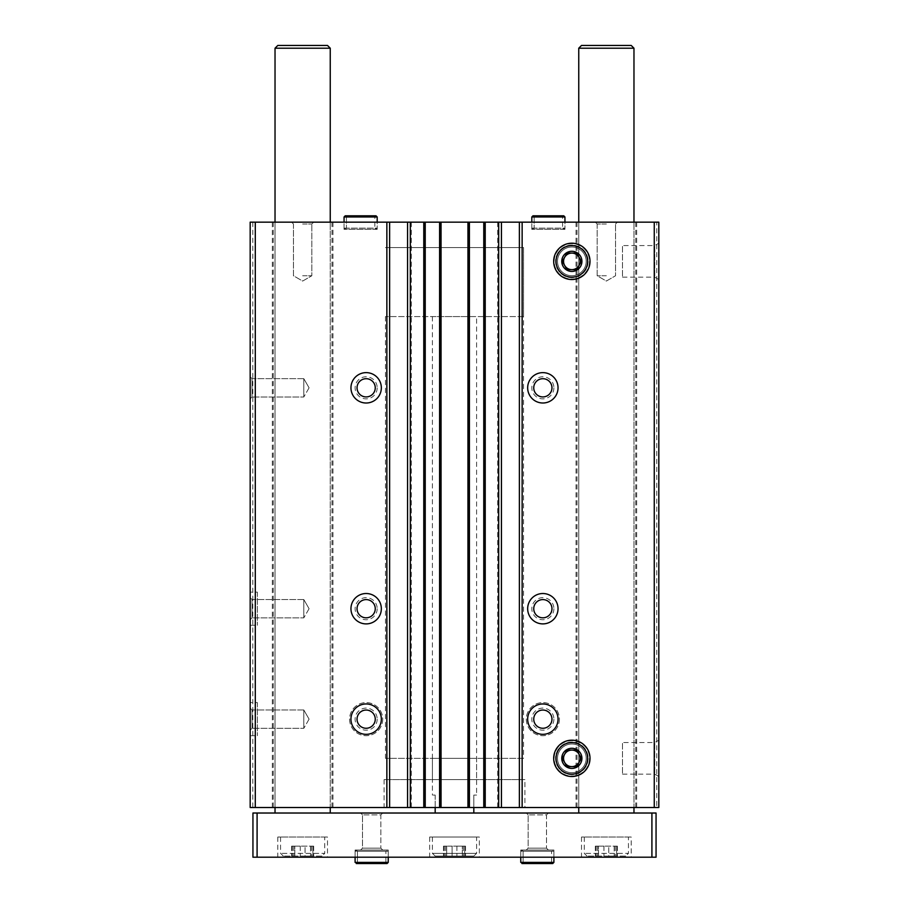 <?xml version="1.0" encoding="UTF-8"?>
<svg xmlns="http://www.w3.org/2000/svg" width="909" height="909" viewBox="0 0 909 909"><rect width="100%" height="100%" fill="white"/><g stroke="black" fill="none" stroke-linecap="round" stroke-linejoin="round"><path stroke-width="0.68" stroke-dasharray="4.54 3.41" d="M250.18 592.134L250.18 625.267L250.18 592.134L257.361 592.134L257.361 625.267L257.361 592.134M250.18 702.577L250.18 735.711L250.18 702.577L257.361 702.577L257.361 735.711L257.361 702.577M250.18 376.781L250.18 398.869L250.18 376.781L250.18 398.869L250.18 376.781L252.054 378.644L252.054 396.994L252.054 378.644L303.788 378.644L303.788 396.994L303.788 378.644L303.788 396.994L303.788 378.644L252.054 378.644L252.054 396.994L252.054 378.644L250.18 376.781M250.18 597.656L250.18 619.745L250.18 597.656L250.18 619.745L250.18 597.656L252.054 599.531L252.054 617.881L252.054 599.531L303.788 599.531L303.788 617.881L303.788 599.531L303.788 617.881L303.788 599.531L252.054 599.531L252.054 617.881L252.054 599.531L250.18 597.656M250.18 708.1L250.18 730.188L250.18 708.1L250.18 730.188L250.18 708.1L252.054 709.974L252.054 728.325L252.054 709.974L303.788 709.974L303.788 728.325L303.788 709.974L303.788 728.325L303.788 709.974L252.054 709.974L252.054 728.325L252.054 709.974L250.18 708.1M272.325 807.499L272.325 222.16L250.18 222.16L250.18 807.499L658.82 807.499L658.82 222.16L656.752 222.16L656.752 807.499M272.325 222.16L656.752 222.16M636.675 222.16L636.675 807.499M553.899 387.825A11.044 11.044 0 0 1 537.333 397.381A11.044 11.044 0 0 1 537.333 378.258A11.044 11.044 0 0 1 553.899 387.825M553.899 608.7A11.044 11.044 0 0 1 537.333 618.268A11.044 11.044 0 0 1 537.333 599.145A11.044 11.044 0 0 1 553.899 608.7M559.421 719.144A16.567 16.567 0 0 1 534.572 733.495A16.567 16.567 0 0 1 534.572 704.805A16.567 16.567 0 0 1 559.421 719.144A16.567 16.567 0 0 1 534.572 733.495A16.567 16.567 0 0 1 534.572 704.805A16.567 16.567 0 0 1 559.421 719.144M576.045 222.16L576.045 807.499M498.621 222.16L498.621 807.499M377.19 387.825A11.044 11.044 0 0 1 360.623 397.381A11.044 11.044 0 0 1 360.623 378.258A11.044 11.044 0 0 1 377.19 387.825M377.19 608.7A11.044 11.044 0 0 1 360.623 618.268A11.044 11.044 0 0 1 360.623 599.145A11.044 11.044 0 0 1 377.19 608.7M382.712 719.144A16.567 16.567 0 0 1 357.862 733.495A16.567 16.567 0 0 1 357.862 704.805A16.567 16.567 0 0 1 382.712 719.144A16.567 16.567 0 0 1 357.862 733.495A16.567 16.567 0 0 1 357.862 704.805A16.567 16.567 0 0 1 382.712 719.144M410.379 222.16L410.379 807.499M332.955 222.16L332.955 807.499M252.804 222.16L252.804 807.499M658.82 243.203L658.82 279.529L658.82 243.203L654.719 245.566L654.719 277.165L654.719 245.566L622.495 245.566L622.495 277.165L622.495 245.566M658.82 740.187L658.82 776.513L658.82 740.187L654.719 742.551L654.719 774.15L654.719 742.551L622.495 742.551L622.495 774.15L622.495 742.551M562.591 216.978L534.151 216.978L532.981 215.808L534.151 216.978L534.151 228.159L534.151 216.978L562.591 216.978L562.591 228.159L534.151 228.159L562.591 228.159L563.773 229.341L532.981 229.341L534.151 228.159L532.981 229.341L563.773 229.341L564.943 228.159L531.81 228.159L532.981 229.341L531.81 228.159L564.943 228.159L564.943 222.16L531.81 222.16L564.943 222.16L564.943 229.341L531.81 229.341L564.943 229.341M374.849 216.978L346.409 216.978L345.227 215.808L346.409 216.978L346.409 228.159L346.409 216.978L374.849 216.978L374.849 228.159L346.409 228.159L374.849 228.159L376.019 229.341L345.227 229.341L346.409 228.159L345.227 229.341L376.019 229.341L377.19 228.159L344.057 228.159L345.227 229.341L344.057 228.159L377.19 228.159L377.19 222.16L344.057 222.16L377.19 222.16L377.19 229.341L344.057 229.341L377.19 229.341M606.36 222.16L595.315 222.16L606.36 222.16M302.64 222.16L291.596 222.16L302.64 222.16M330.251 222.16L275.029 222.16L330.251 222.16L330.251 807.499L275.029 807.499L330.251 807.499L330.251 222.16M633.971 222.16L578.749 222.16L633.971 222.16L633.971 807.499L578.749 807.499L633.971 807.499L633.971 222.16M424.537 222.16L423.435 222.16L425.23 222.16L424.537 222.16L424.537 807.499L425.23 807.499L423.435 807.499L424.537 807.499M440.831 222.16L439.592 222.16L440.831 222.16L440.831 807.499L439.592 807.499L440.831 807.499M468.714 222.16L467.612 222.16L469.408 222.16L468.714 222.16L468.714 807.499L469.408 807.499L467.612 807.499L468.714 807.499M485.008 222.16L483.77 222.16L485.008 222.16L485.008 807.499L483.77 807.499L485.008 807.499M524.902 807.499L384.098 807.499L524.902 807.499L524.902 779.615L384.098 779.615L524.902 779.615M273.279 222.16L273.279 807.499M332.001 222.16L332.001 807.499M411.334 222.16L411.334 807.499M497.666 222.16L497.666 807.499M576.999 222.16L576.999 807.499M635.721 222.16L635.721 807.499M483.77 222.16L483.77 807.499M485.565 222.16L485.565 807.499L485.565 222.16M467.612 222.16L467.612 807.499L467.612 222.16M469.408 222.16L469.408 807.499M439.592 222.16L439.592 807.499M441.388 222.16L441.388 807.499L441.388 222.16M423.435 222.16L423.435 807.499L423.435 222.16M425.23 222.16L425.23 807.499M556.047 758.356A15.805 15.805 0 0 0 579.749 772.036A15.805 15.805 0 0 0 579.749 744.676A15.805 15.805 0 0 0 556.047 758.356A15.805 15.805 0 0 0 579.749 772.036A15.805 15.805 0 0 0 579.749 744.676A15.805 15.805 0 0 0 556.047 758.356M556.047 261.36A15.805 15.805 0 0 0 579.749 275.052A15.805 15.805 0 0 0 579.749 247.68A15.805 15.805 0 0 0 556.047 261.36A15.805 15.805 0 0 0 579.749 275.052A15.805 15.805 0 0 0 579.749 247.68A15.805 15.805 0 0 0 556.047 261.36M558.035 719.144A15.18 15.18 0 0 1 535.265 732.302A15.18 15.18 0 0 1 535.265 705.998A15.18 15.18 0 0 1 558.035 719.144M551.968 719.144A9.113 9.113 0 0 1 538.298 727.041A9.113 9.113 0 0 1 538.298 711.258A9.113 9.113 0 0 1 551.968 719.144M553.899 719.144A11.044 11.044 0 0 1 537.333 728.711A11.044 11.044 0 0 1 537.333 709.577A11.044 11.044 0 0 1 553.899 719.144M552.036 719.144A9.181 9.181 0 0 1 538.264 727.098A9.181 9.181 0 0 1 538.264 711.202A9.181 9.181 0 0 1 552.036 719.144A9.181 9.181 0 0 1 538.264 727.098A9.181 9.181 0 0 1 538.264 711.202A9.181 9.181 0 0 1 552.036 719.144M381.337 719.144A15.18 15.18 0 0 1 358.555 732.302A15.18 15.18 0 0 1 358.555 705.998A15.18 15.18 0 0 1 381.337 719.144M375.258 719.144A9.113 9.113 0 0 1 361.589 727.041A9.113 9.113 0 0 1 361.589 711.258A9.113 9.113 0 0 1 375.258 719.144M377.19 719.144A11.044 11.044 0 0 1 360.623 728.711A11.044 11.044 0 0 1 360.623 709.577A11.044 11.044 0 0 1 377.19 719.144M375.326 719.144A9.181 9.181 0 0 1 361.555 727.098A9.181 9.181 0 0 1 361.555 711.202A9.181 9.181 0 0 1 375.326 719.144A9.181 9.181 0 0 1 361.555 727.098A9.181 9.181 0 0 1 361.555 711.202A9.181 9.181 0 0 1 375.326 719.144M558.035 608.7A15.18 15.18 0 0 1 535.265 621.858A15.18 15.18 0 0 1 535.265 595.554A15.18 15.18 0 0 1 558.035 608.7M551.968 608.7A9.113 9.113 0 0 1 538.298 616.597A9.113 9.113 0 0 1 538.298 600.815A9.113 9.113 0 0 1 551.968 608.7M552.036 608.7A9.181 9.181 0 0 1 538.264 616.654A9.181 9.181 0 0 1 538.264 600.758A9.181 9.181 0 0 1 552.036 608.7A9.181 9.181 0 0 1 538.264 616.654A9.181 9.181 0 0 1 538.264 600.758A9.181 9.181 0 0 1 552.036 608.7M381.337 608.7A15.18 15.18 0 0 1 358.555 621.858A15.18 15.18 0 0 1 358.555 595.554A15.18 15.18 0 0 1 381.337 608.7M375.258 608.7A9.113 9.113 0 0 1 361.589 616.597A9.113 9.113 0 0 1 361.589 600.815A9.113 9.113 0 0 1 375.258 608.7M375.326 608.7A9.181 9.181 0 0 1 361.555 616.654A9.181 9.181 0 0 1 361.555 600.758A9.181 9.181 0 0 1 375.326 608.7A9.181 9.181 0 0 1 361.555 616.654A9.181 9.181 0 0 1 361.555 600.758A9.181 9.181 0 0 1 375.326 608.7M558.035 387.825A15.18 15.18 0 0 1 535.265 400.971A15.18 15.18 0 0 1 535.265 374.667A15.18 15.18 0 0 1 558.035 387.825M551.968 387.825A9.113 9.113 0 0 1 538.298 395.71A9.113 9.113 0 0 1 538.298 379.928A9.113 9.113 0 0 1 551.968 387.825M552.036 387.825A9.181 9.181 0 0 1 538.264 395.767A9.181 9.181 0 0 1 538.264 379.871A9.181 9.181 0 0 1 552.036 387.825A9.181 9.181 0 0 1 538.264 395.767A9.181 9.181 0 0 1 538.264 379.871A9.181 9.181 0 0 1 552.036 387.825M381.337 387.825A15.18 15.18 0 0 1 358.555 400.971A15.18 15.18 0 0 1 358.555 374.667A15.18 15.18 0 0 1 381.337 387.825M375.258 387.825A9.113 9.113 0 0 1 361.589 395.71A9.113 9.113 0 0 1 361.589 379.928A9.113 9.113 0 0 1 375.258 387.825M375.326 387.825A9.181 9.181 0 0 1 361.555 395.767A9.181 9.181 0 0 1 361.555 379.871A9.181 9.181 0 0 1 375.326 387.825A9.181 9.181 0 0 1 361.555 395.767A9.181 9.181 0 0 1 361.555 379.871A9.181 9.181 0 0 1 375.326 387.825M309.083 719.144L303.788 728.325L309.083 719.144L303.788 709.974L309.083 719.144M309.083 608.7L303.788 617.881L309.083 608.7L303.788 599.531L309.083 608.7M309.083 387.825L303.788 396.994L309.083 387.825L303.788 378.644L309.083 387.825M302.64 224.023L311.821 224.023L302.64 224.023M302.64 275.757L311.821 275.757L302.64 275.757M606.36 224.023L597.179 224.023L606.36 224.023M606.36 275.757L597.179 275.757L606.36 275.757M523.527 316.582L385.473 316.582L523.527 316.582L523.527 247.555L385.473 247.555L523.527 247.555L385.473 247.555L523.527 247.555L523.527 758.356L385.473 758.356L523.527 758.356M476.589 758.356L432.411 758.356L476.589 758.356L476.589 779.615L432.411 779.615L476.589 779.615M476.589 795.08L473.828 795.08L476.589 795.08L476.589 316.582L432.411 316.582L476.589 316.582M473.828 807.499L473.828 795.08L473.828 813.021L435.172 813.021L473.828 813.021M435.172 807.499L435.172 795.08L432.411 795.08L435.172 795.08L435.172 813.021M614.2 856.096L608.757 856.096L614.2 856.096L614.2 846.154L617.381 846.154L603.951 846.154L614.2 846.154L614.2 856.096M608.757 856.096L598.508 856.096L608.757 856.096L608.757 846.154L608.757 856.096M598.508 856.096L595.338 856.096L598.508 856.096L598.508 846.154L595.338 846.154L603.951 846.154L598.508 846.154L598.508 856.096M625.687 856.096L587.032 856.096L625.687 856.096L628.449 853.335L584.271 853.335L628.449 853.335L628.449 837.041L584.271 837.041L628.449 837.041M310.492 856.096L305.049 856.096L310.492 856.096L310.492 846.154L313.662 846.154L300.243 846.154L310.492 846.154L310.492 856.096M305.049 856.096L294.8 856.096L305.049 856.096L305.049 846.154L305.049 856.096M294.8 856.096L291.619 856.096L294.8 856.096L294.8 846.154L291.619 846.154L300.243 846.154L294.8 846.154L294.8 856.096M321.968 856.096L283.313 856.096L321.968 856.096L324.729 853.335L280.551 853.335L324.729 853.335L324.729 837.041L280.551 837.041L324.729 837.041M633.971 813.021L578.749 813.021L633.971 813.021M578.749 48.211L633.971 48.211M581.51 45.45L631.21 45.45M257.088 857.198L257.088 813.021L252.941 813.021L252.941 857.198L656.059 857.198L656.059 813.021L651.912 813.021L651.912 857.198M257.088 813.021L651.912 813.021M548.377 813.021L526.288 813.021L548.377 813.021L526.288 813.021L548.377 813.021L546.514 814.896L528.152 814.896L546.514 814.896L546.514 848.154L528.152 848.154L546.514 848.154L548.377 850.017L526.288 850.017L548.377 850.017L526.288 850.017L548.377 850.017L546.514 848.154L528.152 848.154L546.514 848.154L546.514 814.896L528.152 814.896L546.514 814.896L548.377 813.021M382.712 813.021L360.623 813.021L382.712 813.021L360.623 813.021L382.712 813.021L380.848 814.896L362.486 814.896L380.848 814.896L380.848 848.154L362.486 848.154L380.848 848.154L382.712 850.017L360.623 850.017L382.712 850.017L360.623 850.017L382.712 850.017L380.848 848.154L362.486 848.154L380.848 848.154L380.848 814.896L362.486 814.896L380.848 814.896L382.712 813.021M330.251 813.021L275.029 813.021L330.251 813.021M631.21 857.198L581.51 857.198L631.21 857.198L631.21 837.041L581.51 837.041L631.21 837.041M327.49 857.198L277.79 857.198L327.49 857.198L327.49 837.041L277.79 837.041L327.49 837.041M479.35 857.198L429.65 857.198L479.35 857.198L479.35 837.041L429.65 837.041L479.35 837.041M388.234 857.198L355.101 857.198L388.234 857.198L355.101 857.198L388.234 857.198L388.234 850.017L355.101 850.017L388.234 850.017L355.101 850.017L388.234 850.017L388.234 857.198L388.234 851.199L355.101 851.199L355.101 857.198L355.101 851.199L356.271 850.017L357.453 851.199L356.271 850.017L355.101 851.199L388.234 851.199L387.064 850.017L356.271 850.017L387.064 850.017L385.893 851.199L357.453 851.199L357.453 862.38L356.271 863.55L357.453 862.38L385.893 862.38L357.453 862.38L357.453 851.199L385.893 851.199L385.893 862.38M553.899 857.198L520.766 857.198L553.899 857.198L520.766 857.198L553.899 857.198L553.899 850.017L520.766 850.017L553.899 850.017L520.766 850.017L553.899 850.017L553.899 857.198L553.899 851.199L520.766 851.199L520.766 857.198L520.766 851.199L521.936 850.017L523.107 851.199L521.936 850.017L520.766 851.199L553.899 851.199L552.729 850.017L521.936 850.017L552.729 850.017L551.547 851.199L523.107 851.199L523.107 862.38L521.936 863.55L523.107 862.38L551.547 862.38L523.107 862.38L523.107 851.199L551.547 851.199L551.547 862.38M275.029 48.211L330.251 48.211M277.79 45.45L327.49 45.45M476.589 837.041L432.411 837.041L476.589 837.041L476.589 853.335L473.828 856.096L435.172 856.096L473.828 856.096M452.103 856.096L462.34 856.096L452.103 856.096L452.103 846.154L456.897 846.154L443.478 846.154L452.103 846.154L452.103 856.096M462.34 856.096L465.522 856.096L462.34 856.096L462.34 846.154L465.522 846.154L456.897 846.154L462.34 846.154L462.34 856.096M446.66 856.096L443.478 856.096L446.66 856.096L446.66 846.154L446.66 856.096M464.749 846.154L463.397 846.154L464.749 846.154L464.749 856.096L464.749 846.154M312.889 846.154L311.537 846.154L312.889 846.154L312.889 856.096L312.889 846.154M616.609 846.154L615.245 846.154L616.609 846.154L616.609 856.096L616.609 846.154M520.766 862.38L521.936 863.55L520.766 862.38L553.899 862.38M355.101 862.38L356.271 863.55L355.101 862.38L388.234 862.38M590.009 758.356A18.169 18.169 0 0 1 562.762 774.082A18.169 18.169 0 0 1 562.762 742.619A18.169 18.169 0 0 1 590.009 758.356A18.169 18.169 0 0 1 562.762 774.082A18.169 18.169 0 0 1 562.762 742.619A18.169 18.169 0 0 1 590.009 758.356A18.169 18.169 0 0 1 562.762 774.082A18.169 18.169 0 0 1 562.762 742.619A18.169 18.169 0 0 1 590.009 758.356A18.169 18.169 0 0 1 562.762 774.082A18.169 18.169 0 0 1 562.762 742.619A18.169 18.169 0 0 1 590.009 758.356M586.203 758.356A14.362 14.362 0 0 1 564.671 770.787A14.362 14.362 0 0 1 564.671 745.925A14.362 14.362 0 0 1 586.203 758.356A14.362 14.362 0 0 1 564.671 770.787A14.362 14.362 0 0 1 564.671 745.925A14.362 14.362 0 0 1 586.203 758.356A14.362 14.362 0 0 1 564.671 770.787A14.362 14.362 0 0 1 564.671 745.925A14.362 14.362 0 0 1 586.203 758.356A14.362 14.362 0 0 1 564.671 770.787A14.362 14.362 0 0 1 564.671 745.925A14.362 14.362 0 0 1 586.203 758.356M588.134 758.356A16.294 16.294 0 0 1 563.705 772.457A16.294 16.294 0 0 1 563.705 744.244A16.294 16.294 0 0 1 588.134 758.356A16.294 16.294 0 0 1 563.705 772.457A16.294 16.294 0 0 1 563.705 744.244A16.294 16.294 0 0 1 588.134 758.356M589.521 758.356A17.669 17.669 0 0 1 563.012 773.661A17.669 17.669 0 0 1 563.012 743.051A17.669 17.669 0 0 1 589.521 758.356A17.669 17.669 0 0 1 563.012 773.661A17.669 17.669 0 0 1 563.012 743.051A17.669 17.669 0 0 1 589.521 758.356M587.646 758.356A15.805 15.805 0 0 1 563.944 772.036A15.805 15.805 0 0 1 563.944 744.676A15.805 15.805 0 0 1 587.646 758.356M564.671 754.209A8.283 8.283 0 0 1 579.022 754.209M579.022 762.492A8.283 8.283 0 0 1 564.671 762.492M590.009 261.36A18.169 18.169 0 0 1 562.762 277.097A18.169 18.169 0 0 1 562.762 245.635A18.169 18.169 0 0 1 590.009 261.36A18.169 18.169 0 0 1 562.762 277.097A18.169 18.169 0 0 1 562.762 245.635A18.169 18.169 0 0 1 590.009 261.36A18.169 18.169 0 0 1 562.762 277.097A18.169 18.169 0 0 1 562.762 245.635A18.169 18.169 0 0 1 590.009 261.36A18.169 18.169 0 0 1 562.762 277.097A18.169 18.169 0 0 1 562.762 245.635A18.169 18.169 0 0 1 590.009 261.36M586.203 261.36A14.362 14.362 0 0 1 564.671 273.802A14.362 14.362 0 0 1 564.671 248.93A14.362 14.362 0 0 1 586.203 261.36A14.362 14.362 0 0 1 564.671 273.802A14.362 14.362 0 0 1 564.671 248.93A14.362 14.362 0 0 1 586.203 261.36A14.362 14.362 0 0 1 564.671 273.802A14.362 14.362 0 0 1 564.671 248.93A14.362 14.362 0 0 1 586.203 261.36A14.362 14.362 0 0 1 564.671 273.802A14.362 14.362 0 0 1 564.671 248.93A14.362 14.362 0 0 1 586.203 261.36M588.134 261.36A16.294 16.294 0 0 1 563.705 275.472A16.294 16.294 0 0 1 563.705 247.259A16.294 16.294 0 0 1 588.134 261.36A16.294 16.294 0 0 1 563.705 275.472A16.294 16.294 0 0 1 563.705 247.259A16.294 16.294 0 0 1 588.134 261.36M589.521 261.36A17.669 17.669 0 0 1 563.012 276.666A17.669 17.669 0 0 1 563.012 246.066A17.669 17.669 0 0 1 589.521 261.36A17.669 17.669 0 0 1 563.012 276.666A17.669 17.669 0 0 1 563.012 246.066A17.669 17.669 0 0 1 589.521 261.36M587.646 261.36A15.805 15.805 0 0 1 563.944 275.052A15.805 15.805 0 0 1 563.944 247.68A15.805 15.805 0 0 1 587.646 261.36M563.557 261.36A8.283 8.283 0 0 1 564.671 257.224M571.841 253.077A8.283 8.283 0 0 1 579.022 257.224M579.022 265.508A8.283 8.283 0 0 1 564.671 265.508M344.057 228.159L344.057 222.16L344.057 228.159M531.81 228.159L531.81 222.16L531.81 228.159M484.315 222.16L484.315 807.499M484.463 222.16L484.463 807.499M468.169 222.16L468.169 807.499M468.862 222.16L468.862 807.499M440.138 222.16L440.138 807.499M440.286 222.16L440.286 807.499M423.992 222.16L423.992 807.499M424.685 222.16L424.685 807.499M476.589 853.335L432.411 853.335L476.589 853.335M444.251 846.154L444.251 856.096L444.251 846.154M456.897 846.154L456.897 856.096L456.897 846.154M292.391 846.154L292.391 856.096L292.391 846.154M300.243 846.154L300.243 856.096L300.243 846.154M596.111 846.154L596.111 856.096L596.111 846.154M603.951 846.154L603.951 856.096L603.951 846.154M377.19 216.978L344.057 216.978M564.943 216.978L531.81 216.978M578.749 222.16L578.749 807.499L578.749 222.16M275.029 222.16L275.029 807.499L275.029 222.16M622.495 774.15L654.719 774.15L658.82 776.513M622.495 277.165L654.719 277.165L658.82 279.529M252.054 728.325L250.18 730.188L252.054 728.325L303.788 728.325L252.054 728.325M252.054 617.881L250.18 619.745L252.054 617.881L303.788 617.881L252.054 617.881M252.054 396.994L250.18 398.869L252.054 396.994L303.788 396.994L252.054 396.994M311.821 224.023L313.685 222.16L311.821 224.023L311.821 275.757L302.64 281.063L293.471 275.757L293.471 224.023L291.596 222.16L293.471 224.023L293.471 275.757L302.64 281.063L311.821 275.757L311.821 224.023M615.529 224.023L617.404 222.16L615.529 224.023L615.529 275.757L606.36 281.063L597.179 275.757L597.179 224.023L595.315 222.16L597.179 224.023L597.179 275.757L606.36 281.063L615.529 275.757L615.529 224.023M344.057 229.341L344.057 222.16M531.81 229.341L531.81 222.16M385.473 316.582L385.473 758.356M432.411 758.356L432.411 779.615M384.098 779.615L384.098 807.499M250.18 735.711L257.361 735.711M250.18 625.267L257.361 625.267M432.411 316.582L432.411 795.08M528.152 814.896L526.288 813.021L528.152 814.896L528.152 848.154L526.288 850.017L528.152 848.154L528.152 814.896M520.766 850.017L520.766 857.198L520.766 850.017M362.486 814.896L360.623 813.021L362.486 814.896L362.486 848.154L360.623 850.017L362.486 848.154L362.486 814.896M355.101 850.017L355.101 857.198L355.101 850.017M429.65 837.041L429.65 857.198M581.51 837.041L581.51 857.198M277.79 837.041L277.79 857.198M432.411 837.041L432.411 853.335L435.172 856.096M584.271 837.041L584.271 853.335L587.032 856.096M280.551 837.041L280.551 853.335L283.313 856.096M445.603 846.154L445.603 856.096M443.478 846.154L443.478 856.096L443.478 846.154M465.522 846.154L465.522 856.096L465.522 846.154M463.397 846.154L463.397 856.096M293.755 846.154L293.755 856.096M291.619 846.154L291.619 856.096L291.619 846.154M313.662 846.154L313.662 856.096L313.662 846.154M311.537 846.154L311.537 856.096M597.463 846.154L597.463 856.096M595.338 846.154L595.338 856.096L595.338 846.154M617.381 846.154L617.381 856.096L617.381 846.154M615.245 846.154L615.245 856.096M521.936 863.55L552.729 863.55M356.271 863.55L387.064 863.55M345.227 215.808L376.019 215.808"/><path stroke-width="1.36" d="M381.337 387.825A15.18 15.18 0 0 1 358.555 400.971A15.18 15.18 0 0 1 358.555 374.667A15.18 15.18 0 0 1 381.337 387.825M381.337 608.7A15.18 15.18 0 0 1 358.555 621.858A15.18 15.18 0 0 1 358.555 595.554A15.18 15.18 0 0 1 381.337 608.7M381.337 719.144A15.18 15.18 0 0 1 358.555 732.302A15.18 15.18 0 0 1 358.555 705.998A15.18 15.18 0 0 1 381.337 719.144M654.264 222.16L654.264 807.499L658.82 807.499L658.82 222.16L255.293 222.16L255.293 807.499L250.18 807.499L250.18 222.16L255.293 222.16M386.859 222.16L386.859 807.499L255.293 807.499M410.323 222.16L410.323 807.499L386.859 807.499M498.677 222.16L498.677 807.499L410.323 807.499M558.035 387.825A15.18 15.18 0 0 1 535.265 400.971A15.18 15.18 0 0 1 535.265 374.667A15.18 15.18 0 0 1 558.035 387.825M558.035 608.7A15.18 15.18 0 0 1 535.265 621.858A15.18 15.18 0 0 1 535.265 595.554A15.18 15.18 0 0 1 558.035 608.7M558.035 719.144A15.18 15.18 0 0 1 535.265 732.302A15.18 15.18 0 0 1 535.265 705.998A15.18 15.18 0 0 1 558.035 719.144M553.683 261.36A18.169 18.169 0 0 0 580.931 277.097A18.169 18.169 0 0 0 580.931 245.635A18.169 18.169 0 0 0 553.683 261.36M553.683 758.356A18.169 18.169 0 0 0 580.931 774.082A18.169 18.169 0 0 0 580.931 742.619A18.169 18.169 0 0 0 553.683 758.356M522.141 222.16L522.141 807.499L498.677 807.499M654.264 807.499L522.141 807.499M519.38 222.16L519.38 807.499M501.438 222.16L501.438 807.499M483.77 222.16L483.77 807.499M469.408 222.16L469.408 807.499M439.592 222.16L439.592 807.499M425.23 222.16L425.23 807.499M407.562 222.16L407.562 807.499M389.62 222.16L389.62 807.499M551.968 719.144A9.113 9.113 0 0 1 538.298 727.041A9.113 9.113 0 0 1 538.298 711.258A9.113 9.113 0 0 1 551.968 719.144M375.258 719.144A9.113 9.113 0 0 1 361.589 727.041A9.113 9.113 0 0 1 361.589 711.258A9.113 9.113 0 0 1 375.258 719.144M551.968 608.7A9.113 9.113 0 0 1 538.298 616.597A9.113 9.113 0 0 1 538.298 600.815A9.113 9.113 0 0 1 551.968 608.7M375.258 608.7A9.113 9.113 0 0 1 361.589 616.597A9.113 9.113 0 0 1 361.589 600.815A9.113 9.113 0 0 1 375.258 608.7M551.968 387.825A9.113 9.113 0 0 1 538.298 395.71A9.113 9.113 0 0 1 538.298 379.928A9.113 9.113 0 0 1 551.968 387.825M375.258 387.825A9.113 9.113 0 0 1 361.589 395.71A9.113 9.113 0 0 1 361.589 379.928A9.113 9.113 0 0 1 375.258 387.825M435.172 807.499L435.172 813.021M473.828 807.499L473.828 813.021M633.971 48.211L578.749 48.211L581.51 45.45L631.21 45.45L633.971 48.211L633.971 222.16M633.971 807.499L633.971 813.021M651.912 813.021L252.941 813.021L252.941 857.198L656.059 857.198L656.059 813.021L651.912 813.021L651.912 857.198M257.088 813.021L257.088 857.198M330.251 48.211L275.029 48.211L277.79 45.45L327.49 45.45L330.251 48.211L330.251 222.16M330.251 807.499L330.251 813.021M520.766 857.198L520.766 862.38L520.766 857.198M355.101 857.198L355.101 862.38L355.101 857.198M587.646 758.356A15.805 15.805 0 0 1 563.944 772.036A15.805 15.805 0 0 1 563.944 744.676A15.805 15.805 0 0 1 587.646 758.356M581.919 758.356A10.079 10.079 0 0 1 566.807 767.082A10.079 10.079 0 0 1 566.807 749.63A10.079 10.079 0 0 1 581.919 758.356M576.624 750.073L567.057 750.073L562.285 758.356L567.057 766.639L576.624 766.639L581.408 758.356L576.624 750.073L567.057 750.073L562.285 758.356L567.057 766.639L576.624 766.639L579.022 762.492L581.408 758.356L576.624 750.073M564.671 762.492A8.283 8.283 0 0 0 580.124 758.356A8.283 8.283 0 0 0 564.671 754.209A8.283 8.283 0 0 0 564.671 762.492A8.283 8.283 0 0 1 564.671 754.209M579.022 754.209A8.283 8.283 0 0 1 579.022 762.492M587.646 261.36A15.805 15.805 0 0 1 563.944 275.052A15.805 15.805 0 0 1 563.944 247.68A15.805 15.805 0 0 1 587.646 261.36M581.919 261.36A10.079 10.079 0 0 1 566.807 270.087A10.079 10.079 0 0 1 566.807 252.634A10.079 10.079 0 0 1 581.919 261.36M576.624 253.077L567.057 253.077L562.285 261.36L567.057 269.643L576.624 269.643L581.408 261.36L576.624 253.077L567.057 253.077L562.285 261.36L567.057 269.643L576.624 269.643L579.022 265.508L581.408 261.36L576.624 253.077M564.671 265.508A8.283 8.283 0 0 0 580.124 261.36A8.283 8.283 0 0 0 564.671 257.224A8.283 8.283 0 0 0 564.671 265.508A8.283 8.283 0 0 1 563.557 261.36M564.671 257.224A8.283 8.283 0 0 1 571.841 253.077M579.022 257.224A8.283 8.283 0 0 1 579.022 265.508M344.057 216.978L344.057 222.16L344.057 216.978L345.227 215.808L344.057 216.978L377.19 216.978L376.019 215.808L374.849 216.978M531.81 216.978L531.81 222.16L531.81 216.978L532.981 215.808L531.81 216.978L564.943 216.978L563.773 215.808L532.981 215.808L563.773 215.808L562.591 216.978M424.128 222.16L424.128 807.499M440.695 222.16L440.695 807.499M468.305 222.16L468.305 807.499M484.872 222.16L484.872 807.499M553.899 857.198L553.899 862.38L520.766 862.38M388.234 857.198L388.234 862.38L355.101 862.38M578.749 48.211L578.749 222.16M578.749 807.499L578.749 813.021M275.029 48.211L275.029 222.16M275.029 807.499L275.029 813.021M553.899 862.38L552.729 863.55L521.936 863.55M551.547 862.38L552.729 863.55M388.234 862.38L387.064 863.55L356.271 863.55M385.893 862.38L387.064 863.55M377.19 222.16L377.19 216.978M345.227 215.808L376.019 215.808M564.943 222.16L564.943 216.978"/></g></svg>
